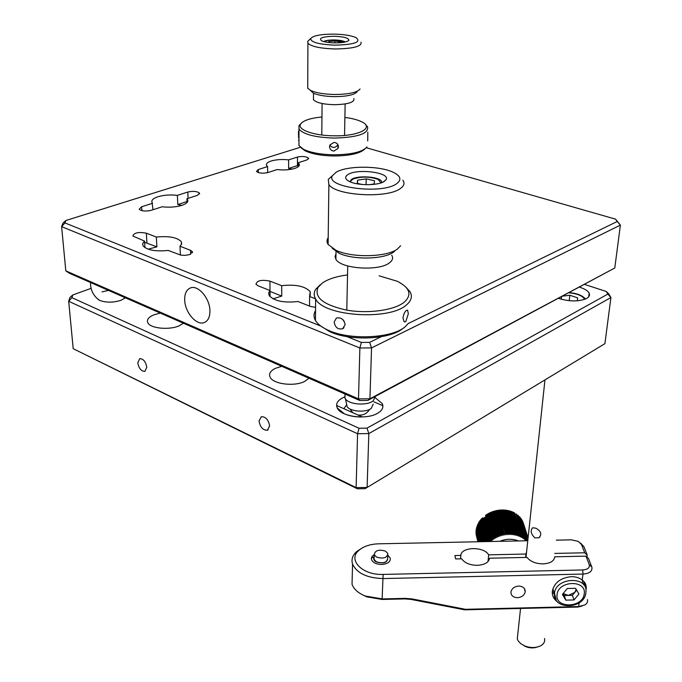 <?xml version="1.0" encoding="UTF-8"?>
<svg xmlns="http://www.w3.org/2000/svg" width="682" height="682" viewBox="0 0 682 682"><rect width="100%" height="100%" fill="white"/><g stroke="black" fill="none" stroke-linecap="round" stroke-linejoin="round"><path stroke-width="1.02" d="M209.928 310.702C209.843 298.494 198.3 284.871 190.679 287.847C186.561 289.449 184.566 293.516 184.694 300.037C184.933 312.185 196.297 325.595 203.978 322.646C207.993 321.103 209.979 317.121 209.928 310.702M144.942 247.677L144.541 241.113L142.717 243.414L142.973 245.767C147.056 250.158 155.47 251.709 168.215 250.43L180.79 255.128L185.103 255.392L189.954 254.514L192.375 251.641L190.474 250.303L180.005 246.245L181.651 244.011L181.352 241.76L181.48 244.446M148.165 249.186L156.894 246.841L144.618 242.323M152.606 203.27L141.634 206.765L139.179 209.229C141.617 211.19 145.624 211.548 151.199 210.32L162.171 206.765C169.349 207.609 175.922 207.132 181.906 205.342C186.706 203.662 188.582 201.727 187.533 199.536L186.919 198.76L197.354 195.376L199.519 193.159C197.115 191.258 193.211 190.883 187.806 192.034L177.363 195.367C170.381 194.558 163.927 195.009 158.002 196.731C153.041 198.394 151.08 200.355 152.12 202.614L152.981 209.741M267.591 166.579L258.299 169.545L256.449 171.446C258.845 173.271 262.621 173.646 267.796 172.58L277.08 169.579C283.823 170.304 289.739 169.912 294.837 168.394C298.528 167.116 299.952 165.615 299.1 163.893L298.06 162.785L306.926 159.92L308.579 158.19C306.201 156.425 302.51 156.042 297.48 157.039L288.597 159.878C282.033 159.17 276.219 159.545 271.146 161.003C267.318 162.273 265.835 163.799 266.679 165.573L267.591 166.579L267.659 172.623M315.561 307.369L310.327 306.388L297.932 301.504C283.823 303.064 274.224 301.069 269.143 295.519L268.64 292.979L269.995 290.506L270.063 296.704M315.553 298.81L309.585 296.5L310.233 291.708C305.135 286.184 295.621 284.172 281.692 285.681L281.751 296.073L273.022 298.827M328.417 220.508L328.409 220.968M614.789 267.992L620.39 225.103L371.545 347.897L369.934 398.774L614.789 267.992L367.845 400.402L359.798 400.505L69.666 273.388L65.804 270.848L358.502 398.91L359.874 348.008L61.61 226.654L65.804 270.848M181.352 241.76C177.269 237.396 168.931 235.827 156.34 237.063L146.332 233.184C138.557 231.786 134.064 232.724 132.862 235.989L144.541 241.113M281.692 285.681L269.919 281.112C261.504 279.475 256.858 280.524 255.98 284.275L258.205 285.86L269.995 290.506M300.395 147.252L65.864 220.499L64.952 222.92L320.881 326.107M346.968 336.627L361.392 342.441L369.635 342.364L381.178 336.729M408.305 323.49L617.201 221.505L615.573 219.161L366.345 147.738M615.573 219.161L620.39 225.103L617.201 221.505M64.952 222.92L61.61 226.654L62.914 223.21L65.864 220.499M369.635 342.364L371.545 347.897L359.874 348.008L361.392 342.441M359.798 400.505L358.502 398.91L369.934 398.774L367.845 400.402M309.534 306.073L309.585 296.5M298.06 165.394L288.631 168.445L288.597 159.878M288.631 168.445L292.28 169.076M298.06 162.785L298.06 166.86M181.906 205.342L177.797 204.532L177.363 195.367M186.919 198.76L187.081 202.469M156.34 237.063L156.894 246.841M180.423 255.059L180.005 246.245M187.038 201.522L177.797 204.532M281.751 296.073L270.004 291.444M146.792 367.189C145.667 361.571 143.297 358.723 139.682 358.647L137.781 362.875C138.915 368.468 141.285 371.306 144.899 371.383L146.792 367.189M269.62 426.028C268.52 419.805 265.758 416.693 261.317 416.702L259.041 420.956C260.14 427.162 262.911 430.257 267.344 430.248L269.62 426.028M281.768 366.311L275.358 368.365C270.396 370.846 268.64 373.762 270.081 377.103C272.945 384.162 294.59 386.847 304.794 381.349L308.989 378.237M160.253 313.072L153.953 314.803C148.599 317.053 146.545 319.688 147.789 322.68C150.1 328.383 168.991 330.335 179.051 325.877L183.475 323.242M558.66 298.409C569.496 301.708 578.796 301.742 586.554 298.511C589.205 296.985 590.075 295.204 589.146 293.149C587.858 290.762 584.679 288.784 579.606 287.207M344.546 397.001L342.449 397.964C337.3 400.794 335.57 404.136 337.258 407.981C340.753 416.617 366.277 420.103 377.41 413.386C382.295 410.538 383.906 407.265 382.244 403.582L375.398 397.853L382.244 403.582L382.883 406.753M96.835 298.256L99.7 300.421C106.23 302.757 113.34 302.706 121.055 300.285L125.335 297.77M604.908 343.651L610.927 297.548L368.826 433.573L367.112 487.442L604.908 343.651M357.377 488.789L356.123 487.639L357.573 433.735L68.694 301.274L73.196 348.698L356.123 487.639L367.112 487.442L365.117 488.653L357.377 488.789L73.196 348.698M108.455 290.379L102.01 291.887M91.073 288.35L72.786 294.974L71.934 297.667L359.039 428.253L366.984 428.143L607.832 294.087L606.289 291.487L584.73 284.471M606.289 291.487L608.736 293.857L610.927 297.548L607.832 294.087M71.934 297.667L68.694 301.274L69.914 297.454L72.786 294.974M366.984 428.143L368.826 433.573L357.573 433.735L359.039 428.253M387.836 555.242L390.223 558.055C390.718 561.763 387.879 563.903 381.698 564.483C376.387 564.338 373.011 562.744 371.562 559.7C370.999 557.706 371.903 556.035 374.256 554.671M518.695 586.068C522.992 586.324 525.174 588.208 525.234 591.712C524.432 595.258 521.849 597.253 517.476 597.713C513.154 597.458 510.971 595.557 510.937 592.01C511.764 588.498 514.347 586.52 518.695 586.068M585.949 590.416L586.23 588.37C586.477 585.011 585.139 582.223 582.198 580.007C579.24 577.739 575.591 576.631 571.243 576.674C560.425 577.867 554.108 582.829 552.301 591.575C552.079 595.846 553.827 599.265 557.526 601.856M583.613 584.704L583.988 581.661M527.774 540.741L378.74 543.81C370.377 544.091 363.821 546.231 359.064 550.212C347.223 559.598 362.227 575.361 383.122 574.414L582.667 569.964C587.748 569.53 589.939 567.739 589.248 564.611L585.991 556.128L554.713 556.802C554.219 561.047 550.357 563.409 543.128 563.895C535.677 563.733 530.306 561.567 527.016 557.399L489.557 558.208C488.73 562.471 484.663 564.849 477.349 565.335C469.872 565.173 464.638 563 461.654 558.805L455.653 558.933L454.877 555.557L460.844 555.429C461.092 546.717 484.015 546.248 488.644 554.833L525.958 554.04L526.598 551.789M585.991 556.128L588.481 558.405L591.899 567.288C592.462 571.277 589.495 573.536 582.999 574.065L383.275 578.566C367.155 578.097 356.916 573.272 352.56 564.082C351.162 559.504 352.509 555.344 356.601 551.61L361.92 548.132M352.227 576.938L352.031 584.252C353.796 589.205 358.221 593.127 365.305 596.034L382.449 598.924L405.458 598.378L412.15 598.932L465.516 609.316L578.634 606.562L584.986 604.908C587.134 603.502 587.952 601.737 587.432 599.623M581.831 606.162L577.697 607.065L464.544 609.819L410.982 599.401L405.048 598.915L382.108 599.452L366.72 596.861L362.142 594.602M580.663 543.17L583.997 546.802L587.185 555.054L586.929 556.989M554.722 553.426L584.704 552.787L581.524 544.543L578.268 541.389L571.371 539.846L556.316 540.153M460.844 555.429L460.589 558.831M488.048 561.516L488.644 554.833M525.958 554.04L525.592 557.433M587.185 555.054L584.704 552.787M552.267 592.129L554.44 594.269M465.516 609.316L464.544 609.819M387.802 555.31L387.674 558.26C386.984 562.607 383.233 563.792 376.413 561.84L374.103 559.453L374.162 557.706M385.526 551.15L387.879 553.545C387.188 557.867 383.42 559.061 376.583 557.1L374.273 554.73C374.964 550.4 378.715 549.206 385.526 551.15M387.7 557.671C387.777 562.556 383.949 563.988 376.225 561.959C373.813 560.544 373.139 558.925 374.188 557.1M537.22 647.065C533.546 648.309 529.684 648.147 525.643 646.587L524.398 645.999M517.732 634.78L517.288 638.889L518.167 640.875L520.698 643.612L524.62 645.888C530.681 648.139 536.12 648.062 540.937 645.649C543.972 643.782 545.165 641.395 544.517 638.497M534.859 537.859C530.835 533.878 530.119 530.511 532.71 527.757L535.916 528.209C541.193 531.269 542.139 534.475 538.763 537.834L534.859 537.859M490.162 541.517L489.565 540.391L490.085 539.948L491.228 541.022L490.529 539.581L491.066 539.155L484.962 517.246L484.433 517.664L490.529 539.581M488.832 541.542L489.147 540.775L489.991 541.517M477.963 541.764L476.334 535.541L477.946 541.764M478.193 541.764L476.027 533.495L478.108 541.764M478.704 541.747L475.976 531.414L478.534 541.755M479.48 541.73L476.198 529.309L479.241 541.738M480.529 541.713L476.675 527.212L480.213 541.721M481.833 541.687L477.417 525.14L481.449 541.696M483.385 541.653L478.406 523.128L482.941 541.661M485.175 541.619L479.634 521.184L479.276 521.704L484.663 541.627M487.17 541.576L481.091 519.343L480.674 519.837L486.607 541.585M489.147 540.775L483.095 518.84L482.686 519.232L482.344 518.013L488.662 541.244M492.575 538.072L493.163 537.689L486.65 514.595L486.078 514.97L493.163 539.564L492.089 538.405L485.618 515.294L485.882 516.564L485.405 516.905L491.526 538.806L492.089 538.405M494.782 536.734L495.405 536.402L488.832 513.333L488.227 513.657L495.26 538.269L494.262 537.024L487.724 513.938L487.136 514.296L493.657 537.382L494.262 537.024M497.127 535.583L497.783 535.302L491.142 512.259L490.503 512.532L497.485 537.152L490.503 512.83L489.974 512.77L489.344 513.069L495.933 536.137L496.581 535.83L489.974 512.77M499.574 534.628L500.264 534.407L493.546 511.381L492.881 511.594L499.821 536.214L492.336 511.79L491.679 512.037L498.337 535.08L499.011 534.833L492.336 511.79M502.114 533.887L502.813 533.725L496.027 510.707L495.345 510.869L502.233 535.481L494.782 511.014L494.109 511.21L500.835 534.236L501.534 534.04L494.782 511.014M504.697 533.358L505.413 533.256L498.551 510.255L497.86 510.358L504.706 534.952L497.289 510.451L496.598 510.588L503.401 533.597L504.109 533.46L497.289 510.451M507.314 533.06L508.022 533.017L501.091 510.025L500.4 510.059L507.314 533.06L507.203 534.645L499.821 510.11L499.13 510.179L506.001 533.179L506.717 533.111L499.821 510.11M509.914 532.983L510.622 533L503.623 510.008L502.932 509.991L509.914 532.983L509.693 534.543L502.361 509.991L501.671 510L508.619 532.992L509.326 532.983M512.489 533.136L513.179 533.213L506.112 510.23L505.439 510.145L512.489 533.136L512.156 534.662L504.876 510.093L504.194 510.042L511.21 533.034L511.909 533.077M514.995 533.512L515.669 533.656L508.533 510.665L507.877 510.52L514.995 533.512L514.56 535.003L507.331 510.417L506.666 510.307L513.751 533.298L514.433 533.409M517.416 534.117L518.056 534.313L510.852 511.312L510.23 511.116L517.416 534.117L516.888 535.549L516.879 533.955L509.71 510.963L509.07 510.792L516.223 533.784L516.879 533.955M519.71 534.927L520.315 535.182L513.052 512.173L512.472 511.918L519.71 534.927L519.096 536.308L519.198 534.722L511.969 511.713L511.364 511.491L518.576 534.492L519.198 534.722M521.866 535.95L522.429 536.257L514.569 512.924L521.866 535.95L521.167 537.254L521.389 535.694L514.1 512.676L513.537 512.395L520.809 535.413L521.389 535.694M523.853 537.16L516.504 514.117L523.853 537.16L523.085 538.396L523.418 536.87L516.078 513.827L523.418 536.87M525.643 538.55L518.252 515.49L525.643 538.55L524.825 539.709L525.259 538.217L517.868 515.157L525.259 538.217M527.553 540.741L519.803 517.016L527.229 540.11L526.7 540.758M527.936 539.249L521.125 518.695L527.894 539.65M528.047 538.209L522.224 520.485L528.021 538.422M528.081 537.842L523.068 522.386L528.081 537.876M528.073 537.945L522.676 521.432L528.064 538.064M527.996 538.644L521.704 519.573L527.97 538.951M527.851 540.016L520.494 517.834L527.8 540.511M519.471 516.658L526.888 539.743L519.471 516.658M489.565 540.391L483.504 518.465L484.007 518.022L490.085 539.948M488.244 541.551L481.901 518.465L481.449 518.942L487.647 541.568M486.147 541.593L480.333 520.255L479.949 520.758L485.61 541.61M484.254 541.636L478.994 522.148L478.662 522.676L483.777 541.644M482.583 541.67L477.877 524.126L482.165 541.678M481.151 541.696L477.016 526.172L480.801 541.704M479.975 541.721L476.403 528.26L479.693 541.73M479.054 541.738L476.053 530.357L478.858 541.747M478.414 541.755L475.968 532.454L478.287 541.755M478.048 541.764L476.147 534.526L477.988 541.764M518.431 540.928C512.463 538.575 506.249 538.703 499.778 541.312M483.666 519.062L483.095 518.84M484.604 518.303L484.007 518.022M485.593 517.578L484.962 517.246M484.535 518.022L482.344 518.013M526.888 539.743L526.513 540.766M526.103 538.959L525.626 540.425L526.461 539.309M524.364 537.518L523.981 539.027L524.773 537.834M522.429 536.257L522.148 537.8L522.881 536.529M520.315 535.182L520.153 536.76L520.809 535.413M518.056 534.313L518.005 535.899L518.576 534.492M515.669 533.656L515.737 535.251L516.223 533.784M513.179 533.213L513.367 534.807L513.751 533.298M510.622 533L510.929 534.577L511.21 533.034M508.022 533.017L508.448 534.569L508.619 532.992M506.717 533.111L507.203 534.645M505.413 533.256L505.95 534.773L506.001 533.179M504.109 533.46L504.706 534.952M502.813 533.725L503.461 535.191L503.401 533.597M501.534 534.04L502.233 535.481M500.264 534.407L501.023 535.822L500.835 534.236M499.011 534.833L499.821 536.214M497.783 535.302L498.644 536.657L498.337 535.08M496.581 535.83L497.485 537.152M495.405 536.402L496.36 537.689L495.933 536.137M493.163 537.689L494.194 538.899L493.657 537.382M491.066 539.155L492.174 540.28L491.526 538.806M487.204 514.552L486.65 514.595M488.303 513.93L487.724 513.938M489.344 513.069L488.832 513.333M491.679 512.037L491.142 512.259M494.109 511.21L493.546 511.381M496.598 510.588L496.027 510.707M499.13 510.179L498.551 510.255M500.4 510.059L499.923 510.383M501.671 510L501.176 510.289M502.932 509.991L502.438 510.247M504.194 510.042L503.7 510.264M505.439 510.145L504.944 510.332M506.666 510.307L506.18 510.468M507.877 510.52L507.408 510.656M509.07 510.792L508.602 510.903M510.23 511.116L509.778 511.202M511.364 511.491L510.929 511.56M486.147 515.217L485.618 515.294M481.518 519.181L481.091 519.343M482.353 518.32L481.901 518.465M505.95 534.773L498.713 510.511M503.461 535.191L496.3 510.92M501.023 535.822L493.93 511.534M498.644 536.657L491.62 512.353M496.36 537.689L489.403 513.358M344.367 413.829L337.258 407.981L336.584 405.449L362.321 416.958C355.527 417.12 349.542 416.071 344.367 413.829M343.873 408.706L346.695 404.673M373.83 401.8L382.883 405.747M576.657 590.177L574.824 592.394L576.171 589.359M553.835 591.848L552.539 589.981M563.179 593.528L568.311 595.429L564.219 595.531L563.093 593.621M572.403 595.335L574.824 592.394L568.311 595.429L572.403 595.335L574.031 599.947L565.813 600.143L562.428 594.44L567.296 588.506L575.565 588.31L578.916 594.048L574.031 599.947M582.411 580.177L582.556 582.445M564.219 595.531L565.813 600.143M334.888 42.898C328.963 42.753 324.564 42.062 321.682 40.818C318.332 38.098 322.501 36.581 334.189 36.257C343.847 36.666 348.732 37.987 348.834 40.238C347.351 41.969 342.705 42.855 334.888 42.898M345.297 41.986C343.302 40.784 339.602 40.102 334.214 39.957C329.116 39.948 325.612 40.477 323.703 41.542M335.126 45.165C354.708 44.577 361.656 42.045 355.97 37.578C351.128 35.498 343.796 34.339 333.958 34.109C321.026 34.143 313.26 35.617 310.685 38.533C310.728 42.25 318.878 44.458 335.126 45.165M361.025 42.122C362.091 46.376 353.464 48.661 335.16 48.968C320.566 48.499 311.486 46.598 307.923 43.273L307.693 41.44L309.065 40.102M357.078 91.772C354.367 94.917 346.806 96.546 334.385 96.648C325.041 96.435 317.983 95.233 313.191 93.033L310.284 90.254M307.744 85.77L307.727 88.225L310.608 90.425C315.988 92.888 323.95 94.235 334.495 94.483C348.519 94.363 357.044 92.539 360.07 89.018M353.898 98.532C354.674 102.317 348.101 104.38 334.18 104.704C323.098 104.337 316.192 102.675 313.464 99.734L313.481 97.773M344.828 42.096L335.101 40.119C329.721 40.016 326.081 40.536 324.172 41.67M340.488 42.71L340.659 41.986L334.879 40.997L328.715 41.593L328.485 42.463M328.707 42.489L328.715 41.593M334.853 42.889L334.879 40.997M329.542 146.639L329.943 144.908L334.052 142.436C336.746 142.7 338.204 144.132 338.425 146.724L338.042 148.412L333.924 151.089C331.247 150.773 329.781 149.29 329.542 146.639M298.972 131.404L298.469 131.396L298.588 137.679M367.726 140.986L367.811 132.146M364.844 149.008C360.087 153.501 349.747 155.828 333.805 155.982C321.341 155.718 311.725 153.962 304.956 150.705L301.103 147.824M298.963 141.916L298.963 145.573L303.464 149.264C310.591 152.683 320.728 154.541 333.873 154.814C351.528 154.601 362.568 151.967 366.984 146.928M321.964 116.989C310.455 118.114 303.371 120.433 300.694 123.954C296.585 129.495 313.66 135.752 334.103 135.812C358.749 136.315 374.665 127.892 361.954 121.916C357.905 119.87 352.219 118.378 344.887 117.423M365.688 124.823L367.538 126.775C368.919 133.638 357.777 137.406 334.12 138.088C315.263 137.432 303.55 134.439 298.972 129.094L298.98 125.548L300.941 123.595M329.815 145.206C332.577 148.267 335.22 148.165 337.743 144.899L337.871 144.584M348.025 174.507C357.521 168.232 390.573 172.589 386.089 179.613L384.188 181.472C378.254 185.598 358.195 185.743 349.849 181.71C344.956 179.298 344.342 176.902 348.025 174.507M381.971 182.554L381.494 181.19C378.629 176.544 357.743 175.223 351.665 179.281L349.789 181.685M336.175 172.222L332.484 175.641C324.334 187.252 381.451 194.788 396.455 183.833C401.954 179.86 400.82 175.99 393.062 172.205C379.337 165.564 346.942 165.547 336.175 172.222M402.849 180.201C405.014 183.185 404.111 186.016 400.138 188.692C386.788 198.709 335.246 195.623 328.877 184.507L328.264 179.417L332.484 175.641M394.588 251.266L393.761 251.922C384.554 259.407 353.216 260.183 339.056 253.21L332.27 248.291M328.195 237.694C326.652 239.893 326.627 242.153 328.11 244.454L335.928 250.26C351.878 258.111 387.359 257.233 397.666 248.828L400.632 245.742M391.732 255.264C393.361 257.89 392.644 260.379 389.584 262.732C379.328 271.47 340.736 268.93 335.902 259.254L335.05 256.517L335.987 253.849M381.076 182.878L377.99 179.34C369.312 176.45 360.991 176.365 353.029 179.093L350.838 180.909L350.667 182.051M346.422 403.377L347.129 406.711C350.471 411.706 366.004 412.772 371.264 408.348L373.19 404.162M375.424 396.344L373.182 400.871C367.163 405.892 349.303 404.682 345.484 399.004L344.947 398.16L345.024 394.477M369.405 184.677L374.205 183.952L374.495 180.747L366.225 178.863L357.615 180.142L357.215 183.347L362.108 184.472M357.538 183.415L357.615 180.142M366.063 184.686L366.225 178.863M402.985 318.204C403.42 314.692 404.52 312.109 406.276 310.455L407.572 310.131L408.33 313.746L405.764 321.614L404.238 321.913L402.985 318.204M334.189 321.964L336.405 318.042C341.051 317.164 343.967 319.372 345.143 324.666L342.714 328.741C337.931 329.738 335.092 327.479 334.189 321.964M315.536 310.549C313.584 313.78 313.558 317.079 315.459 320.446C317.565 324.018 321.648 327.207 327.701 330.003C349.278 340.54 392.858 338.425 405.543 326.422L408.492 323.217M347.522 274.957C336.678 276.304 328.34 278.964 322.492 282.928L318.068 287.335C313.805 297.335 323.311 304.922 346.592 310.105C368.365 313.976 394.622 310.216 404.409 302.058C412.218 294.667 409.856 287.744 397.333 281.291L379.098 275.809M405.79 287.037L409.933 291.564C412.619 296.184 411.485 300.609 406.532 304.837C389.712 320.847 323.609 316.439 315.63 298.938C313.703 295.647 313.729 292.433 315.715 289.287L320.284 284.709M403.011 328.298C390.667 339.559 349.772 341.435 329.44 331.503L320.804 326.047M342.833 319.602L344.248 321.367M562.948 296.116L569.845 295.255L577.663 297.863L577.356 300.813M561.201 299.228L561.516 296.875M577.322 300.813L577.663 297.863M561.269 299.245L561.533 296.866M569.223 300.711L569.845 295.255M190.645 254.224L190.474 250.303M146.92 242.911L146.332 233.184M188.079 198.385L187.806 192.034M141.873 210.661L141.634 206.765M297.48 165.564L297.48 157.039M258.342 172.597L258.299 169.545M270.029 291.453L269.919 281.112M582.198 580.007L582.999 574.065L582.667 569.964M382.108 599.452L383.122 574.414M577.697 607.065L578.634 606.562L579.129 602.879M581.524 544.543L583.997 546.802M589.248 564.611L591.763 566.895M405.458 598.378L405.048 598.915M412.15 598.932L410.982 599.401M557.1 594.568C554.739 608.736 582.939 608.037 584.227 593.928C586.861 579.657 558.191 580.305 557.1 594.568M556.273 600.288L554.509 593.28C555.642 577.347 587.603 575.71 585.957 591.644L585.898 592.615M584.619 299.372C582.76 295.886 577.586 293.712 569.086 292.834M192.418 252.783L192.375 251.641M310.233 291.708L310.208 295.638M299.1 163.893L299.1 165.769M187.533 199.536L187.627 201.659M199.553 193.986L199.519 193.159M308.571 158.915L308.579 158.19M205.035 322.202L203.978 322.646M588.702 296.806L589.146 293.149M268.086 429.865L267.344 430.248M124.559 298.443L125.249 297.736M90.51 282.519C90.374 289.824 93.255 295.707 99.154 300.157M525.234 591.712L524.211 588.319M583.98 582.309L586.23 588.37M352.031 584.252L352.56 564.082M359.064 550.212L356.601 551.61M366.72 596.861L365.305 596.034M374.103 559.453L374.273 554.73M374.205 556.717L371.392 558.251M525.643 646.587L524.62 645.888M517.288 638.889L520.545 608.455M525.993 557.424L544.961 379.9M538.763 537.834L539.974 536.922M552.838 588.864L554.466 593.741C552.897 610.015 583.818 609.469 585.812 593.255M307.727 88.225L307.923 43.273M313.464 99.734L313.507 93.187M313.191 93.033L310.608 90.425M310.685 38.533L307.693 41.44M348.059 40.98L348.834 40.238M344.555 135.428L345.143 103.962M321.785 135.002L322.092 103.519M304.956 150.705L303.464 149.264M300.694 123.954L298.98 125.548M298.963 145.573L298.972 129.094M298.963 140.27L298.46 140.262M337.743 144.899L338.05 148.403M383.437 181.898L386.089 179.613M339.056 253.21L335.928 250.26M335.902 259.254L336.038 250.362M328.11 244.454L328.877 184.507M350.838 180.909L349.9 181.736M347.129 406.711L345.484 399.004M344.947 398.16L345.032 394.026M346.788 310.139L347.709 265.954M357.99 415.023C363.037 415.602 366.916 413.71 369.635 409.336M349.73 408.825L352.901 412.746M315.459 320.446L315.63 298.938M318.068 287.335L315.715 289.287M329.44 331.503L327.701 330.003M343.984 327.744L342.714 328.741M569.402 292.663C576.929 293.303 582.309 295.417 585.531 299.006"/></g></svg>
